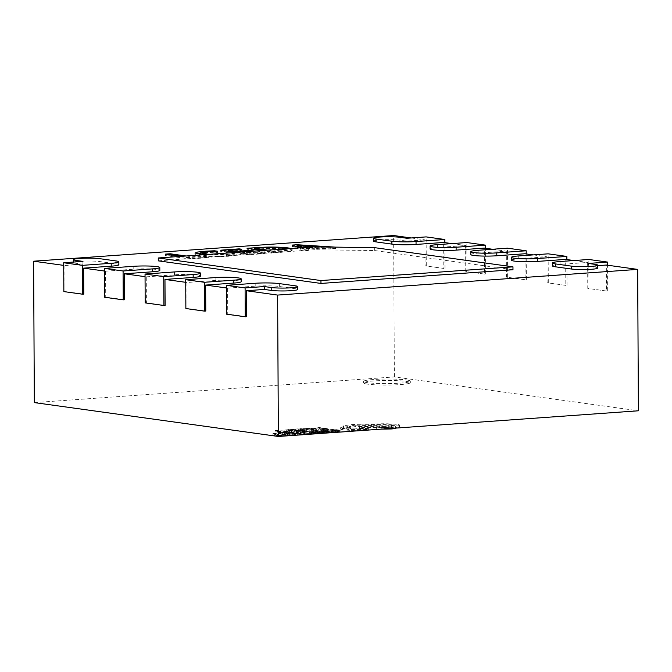 <?xml version="1.0" encoding="UTF-8"?>
<svg xmlns="http://www.w3.org/2000/svg" width="672" height="672" viewBox="0 0 672 672"><rect width="100%" height="100%" fill="white"/><g stroke="black" fill="none" stroke-linecap="round" stroke-linejoin="round"><path stroke-width="0.5" stroke-dasharray="3.36 2.52" d="M205.775 311.052L187.068 308.456L186.934 282.484L215.132 280.476A16.674 1.63 179.7 0 1 238.291 280.787A16.674 1.63 179.7 0 1 241.164 281.686M186.077 255.99L191.923 256.796L205.531 255.83L208.211 256.2L189.773 257.519L181.247 256.334M208.228 254.411L226.447 254.402L234.125 253.52L236.804 253.898L228.455 254.822L203.221 254.764M241.399 252.042L247.246 252.857L261.736 251.824L264.407 252.193L245.095 253.571L236.569 252.386M291.119 248.497L292.127 249.094L289.103 250.16L271.438 251.689L262.912 250.505M335.378 247.128L330.271 247.498L321.98 246.952M318.427 246.901L304.912 247.867L308.314 249.06L303.047 249.438L299.275 247.909M373.531 241.13A14.498 1.411 179.7 0 1 379.898 239.921A14.498 1.411 179.7 0 1 400.033 240.198L406.946 241.156L424.948 239.87L425.082 265.843L443.797 268.439L443.654 242.466M411.205 237.964L424.948 239.87M83.765 294.118L65.05 291.522L64.915 265.549L63.714 265.381M64.915 265.549L82.916 264.264L76.003 263.306A14.498 1.411 179.7 0 1 73.508 262.525A14.498 1.411 179.7 0 1 79.867 261.324A14.498 1.411 179.7 0 1 100.01 261.593L115.87 263.794A17.396 1.697 179.7 0 1 118.868 264.734M124.429 299.762L105.722 297.167L105.588 271.194L104.387 271.026M105.588 271.194L133.787 269.186A16.674 1.63 179.7 0 1 156.946 269.497A16.674 1.63 179.7 0 1 159.818 270.396M165.102 305.407L146.395 302.812L146.261 276.839L145.06 276.671M146.261 276.839L174.46 274.831A16.674 1.63 179.7 0 1 197.618 275.142A16.674 1.63 179.7 0 1 200.491 276.041M186.934 282.484L185.732 282.316M246.448 316.697L227.741 314.101L227.606 288.128L226.397 287.96M227.606 288.128L255.209 286.163A17.396 1.697 179.7 0 1 279.367 286.49L295.226 288.691A14.498 1.411 179.7 0 1 297.73 289.472M597.736 265.658L588.344 266.33L595.258 267.288A14.498 1.411 179.7 0 1 597.752 268.069M552.392 265.868A17.396 1.697 179.7 0 1 560.028 264.415L587.63 262.45L587.773 288.422L606.48 291.018L606.346 265.045M573.896 260.543L587.63 262.45M511.442 260.198A16.674 1.63 179.7 0 1 518.759 258.821L546.966 256.805L547.1 282.778L565.807 285.373L565.673 259.4M533.224 254.898L546.966 256.805M470.77 254.554A16.674 1.63 179.7 0 1 478.086 253.176L506.293 251.16L506.428 277.133L525.134 279.728L525 253.756M492.551 249.253L506.293 251.16M430.097 248.909A16.674 1.63 179.7 0 1 437.413 247.531L465.62 245.515L465.755 271.488L484.462 274.084L484.327 248.111M451.878 243.608L465.62 245.515M158.281 260.854L314.294 249.732L374.699 250.547L512.98 269.741M272.966 433.398L287.574 434.095L277.309 434.347L278.334 434.75L276.587 434.876L272.966 433.398L272.975 434.843L287.574 435.54L282.4 435.431L277.318 435.792L278.334 436.195L277.024 436.288M299.544 433.045L304.534 432.684L296.436 432.482L300.804 432.172L298.158 431.802L292.496 432.004L298.78 431.558L307.054 432.701L299.544 433.045L299.552 434.482L304.542 434.129L304.534 432.684M304.374 431.651L311.909 432.155L309.448 431.29L311.161 431.172L313.631 432.23L319.452 432.39L304.374 431.651L304.382 433.096L311.212 433.541L311.203 432.104M322.468 431.332L318.511 431.819L315.79 431.542L317.755 431.012L312.497 431.105L322.468 431.332L322.476 432.776L323.551 432.928L323.543 431.483M323.551 432.928L316.26 433.154L317.764 432.457L312.505 432.541L317.192 432.256L319.435 432.356L318.83 432.76L317.764 432.953L317.755 431.508L317.932 433.054L322.476 432.776M319.427 430.912L319.922 431.08L319.931 432.516L319.435 432.356L319.427 430.912M317.974 431.113L317.982 432.558L317.974 431.113M316.252 431.71L315.79 431.542L316.26 433.154L316.252 431.71M326.474 430.164L323.912 430.408C322.736 430.492 322.627 430.601 323.593 430.735L331.75 430.87L325.819 431.365L321.082 430.592L321.09 432.037L322.022 432.281C320.527 432.071 320.83 431.894 322.938 431.743L326.483 431.609L326.474 430.164L322.93 430.298C320.821 430.45 320.519 430.626 322.014 430.836L322.022 432.281L325.828 432.81L325.819 431.365M326.483 431.609L323.921 431.852C322.745 431.936 322.636 432.046 323.602 432.18L331.246 432.088L331.237 430.643L331.75 430.87L331.758 432.314L325.828 432.81M323.912 430.408C322.736 430.492 322.627 430.601 323.593 430.735L323.602 432.18C322.636 432.046 322.745 431.936 323.921 431.852L323.912 430.408M296.99 430.668L291.085 430.844L285.071 430.004L292.068 429.274L300.342 430.424L296.99 430.668L296.99 432.104L291.094 432.281L285.079 431.449L292.076 430.718L300.35 431.869L296.99 432.104M284.861 430.164L284.869 431.609L284.861 430.164M367.525 384.149A23.419 2.285 179.7 0 1 363.493 382.889A23.419 2.285 179.7 0 1 380.033 380.621A23.419 2.285 179.7 0 1 406.291 381.385A23.419 2.285 179.7 0 1 410.332 382.645A23.419 2.285 179.7 0 1 393.792 384.913A23.419 2.285 179.7 0 1 367.525 384.149M34.339 402.604L394.372 376.925L638.4 410.794M320.351 428.803L325.206 428.45L317.881 427.434L327.726 428.476L320.351 428.803L320.359 430.24L325.214 429.895L325.206 428.45M311.312 429.568L316.319 428.862L316.268 430.382L311.338 429.71L304.71 430.097L304.702 428.652L303.584 428.501L316.814 428.417L318.234 428.938L311.312 429.568L311.321 431.012L310.296 430.87L310.288 429.425M304.71 430.097L311.842 429.534L318.242 430.382L318.318 428.837L318.242 430.382L311.321 431.012M310.296 430.87L316.268 430.382L316.26 428.938L311.329 428.266L304.702 428.652M301.703 430.13L306.692 429.778L299.544 429.702L302.963 429.257L300.317 428.887L294.655 429.089L300.938 428.644L309.212 429.794L301.703 430.13L301.711 431.575L306.701 431.214L306.692 429.778M275.125 430.483L289.733 431.18L279.476 431.441L280.493 431.844L278.746 431.962L275.125 430.483L275.134 431.928L289.741 432.625L279.476 432.877L280.501 433.28L278.754 433.406L275.134 431.928M333.346 430.634L338.327 430.273L330.238 430.072L334.597 429.761L331.951 429.391L326.29 429.593L332.581 429.148L340.847 430.29L333.346 430.634L333.346 432.071L338.335 431.718L338.327 430.273M294.823 433.574L288.926 433.751L282.912 432.919L289.909 432.188L298.183 433.339L294.823 433.574L294.832 435.019L288.935 435.196L282.92 434.364L289.918 433.633L298.192 434.776L294.832 435.019M282.694 433.079L282.702 434.524L282.694 433.079M381.57 429.114L359.646 428.946L359.218 428.316L391.507 427.274L393.095 426.72L391.306 426.157L376.748 425.956L355.757 426.451L349.289 427.686L350.96 428.341L346.676 429.072L348.088 429.509L367.794 429.433C368.701 429.593 368.474 429.736 367.105 429.87L351.439 430.433L342.644 429.887L340.318 429.122L343.535 428.198L343.56 425.779L352.304 424.511L365.014 424.091L386.098 423.696L396.875 424.334C399.269 424.679 400.184 425.065 399.647 425.485L395.522 426.376L395.934 428.089L395.522 426.376C396.631 426.821 395.22 427.207 391.28 427.518L359.638 427.501L359.209 426.88L391.499 425.83L393.086 425.275L391.297 424.712L376.74 424.511L355.748 425.006L349.289 426.241L350.952 426.896L346.668 427.627L348.079 428.064L367.794 427.997C368.693 428.148 368.466 428.291 367.097 428.425L351.439 428.988L342.636 428.442L340.309 427.686L343.526 426.762L343.56 425.779L343.568 427.224L352.313 425.956L365.022 425.536L386.106 425.141L396.883 425.779C399.277 426.124 400.193 426.502 399.655 426.93L395.531 427.82M367.794 427.997C368.693 428.148 368.466 428.291 367.097 428.425L367.105 429.87C368.474 429.736 368.701 429.593 367.794 429.433L367.794 427.997M399.806 425.258L399.655 426.93L399.806 425.258M406.291 379.94A23.419 2.285 179.7 0 1 410.323 381.2A23.419 2.285 179.7 0 1 393.784 383.477A23.419 2.285 179.7 0 1 367.517 382.704A23.419 2.285 179.7 0 1 363.485 381.444A23.419 2.285 179.7 0 1 380.024 379.176A23.419 2.285 179.7 0 1 406.291 379.94M394.372 376.925L393.632 235.528M525.134 279.728L506.428 277.133M526.336 279.644L526.201 253.924M507.629 277.049L507.478 248.186M227.741 314.101L226.54 314.185M484.462 274.084L465.755 271.488M485.663 274L485.528 248.279M466.956 271.404L466.805 242.542M565.807 285.373L547.1 282.778M548.302 282.694L548.15 253.831M567.008 285.289L566.874 259.568M146.395 302.812L145.194 302.896M105.722 297.167L104.521 297.251M187.068 308.456L185.867 308.54M65.05 291.522L63.857 291.606M82.916 264.264L82.9 261.383M374.699 250.547L374.682 247.666M314.294 249.732L314.278 246.842M606.48 291.018L587.773 288.422M588.344 266.33L588.328 263.441M588.966 288.338L588.815 259.476M607.681 290.934L607.547 265.213M443.797 268.439L425.082 265.843M406.946 241.156L406.93 238.266M426.283 265.759L426.132 236.897M444.99 268.355L444.856 242.634M330.271 247.498L330.28 248.934L319.788 248.245L304.92 249.304L308.322 250.505L303.055 250.874L292.261 246.523L295.294 246.305M319.78 246.8L319.788 248.245M297.494 246.204L335.546 248.564L330.28 248.934M300.678 247.817L303.45 248.85L315.496 247.993L297.494 246.775M304.912 247.867L304.92 249.304M308.314 249.06L308.322 250.505M303.047 249.438L303.055 250.874M292.253 245.078L292.261 246.523M335.538 247.12L335.546 248.564M299.88 246.96L299.872 245.515M297.612 246.767L297.604 245.322M303.45 248.85L303.45 247.615M315.496 247.993L315.487 246.859M247.036 248.304L247.044 249.749L253.907 249.253M254.545 249.211L257.2 249.018C268.993 248.245 279.233 248.346 287.91 249.329L292.135 250.538L289.111 251.605L271.446 253.134L247.044 249.749M257.2 248.144L257.2 249.018M287.91 248.724L287.91 249.329M281.224 250.992L281.232 252.437M271.438 251.689L271.446 253.134M273.596 252.42L286.835 250.69L283.156 249.682C276.755 248.884 268.985 248.783 259.862 249.396L254.545 249.774L273.596 252.42L273.588 250.975L286.826 249.245L286.222 248.842M278.704 252.05L278.695 250.606M283.156 249.682L283.147 248.245M259.862 249.396L259.854 247.951M254.545 249.774L254.545 249.346M267.742 250.16L273.588 250.975M245.095 253.571L245.104 255.016L220.693 251.622L227.556 251.135M220.693 250.186L220.693 251.622M228.203 251.093L239.14 250.312L241.819 250.681L228.203 251.656L236.242 252.764L248.976 251.857L251.647 252.235L238.921 253.142L247.254 254.293L261.744 253.26L264.415 253.638L245.104 255.016M239.131 249.43L239.14 250.312M241.811 249.236L241.819 250.681M228.203 251.227L228.203 251.656M236.242 252.344L236.242 252.764M248.968 250.975L248.976 251.857M251.647 250.79L251.647 252.235M238.913 252.218L238.921 253.142M247.246 252.857L247.254 254.293M261.736 251.824L261.744 253.26M264.407 252.193L264.415 253.638M199.542 254.352L199.55 255.797L194.972 254.495L196.308 253.764M228.455 254.822L228.463 256.259C217.048 256.956 207.413 256.796 199.55 255.797M204.901 251.849L204.901 252.689L214.343 252.218L217.619 252.672L207.623 253.058L200.399 254.36M200.39 253.092L204.901 252.689M214.334 251.294L214.343 252.218M217.61 251.227L217.619 252.672M207.614 251.614L207.623 253.058M204.179 254.696L204.179 255.419C210.126 256.217 217.552 256.36 226.456 255.839L234.133 254.965L236.813 255.335L228.463 256.259M200.432 254.47L204.179 255.419M226.447 254.402L226.456 255.839M234.125 253.52L234.133 254.965M236.804 253.898L236.813 255.335M189.773 257.519L189.781 258.955L165.379 255.57L170.201 255.226L191.932 258.241L205.54 257.275L208.219 257.645L189.781 258.955M165.371 254.125L165.379 255.57M170.201 254.797L170.201 255.226M191.923 256.796L191.932 258.241M205.531 255.83L205.54 257.275M208.211 256.2L208.219 257.645M325.214 429.895L317.89 428.879L327.734 429.912L320.359 430.24M321.3 430.374L321.292 428.929M317.89 428.879L317.881 427.434M319.46 428.77L319.452 427.325M327.734 429.912L327.726 428.476M303.593 429.937L303.584 428.501M306.701 431.214L298.603 431.012L302.971 430.702L300.325 430.332L294.664 430.534L300.947 430.088L309.221 431.239L301.711 431.575M302.652 431.701L302.652 430.265M303.92 430.828L303.912 429.391M299.552 431.138L299.544 429.702M298.603 431.012L298.603 429.568M302.971 430.702L302.963 429.257M300.325 430.332L300.317 428.887M295.613 430.668L295.604 429.223M294.664 430.534L294.655 429.089M300.947 430.088L300.938 428.644M309.221 431.239L309.212 429.794M300.35 431.869L300.342 430.424M291.455 430.962L297.83 431.852L291.572 432.113L286.868 431.458L291.455 430.962L291.446 429.526L297.822 430.408L287.851 430.433L286.86 430.013L291.446 429.526M286.717 431.567L286.86 430.013L286.717 431.567M292.076 430.718L292.068 429.274M297.83 431.852L297.822 430.408M278.754 433.406L278.746 431.962M283.13 432.424L279.031 432.718L277.049 432.012L283.13 432.424L283.122 430.979L279.023 431.273L277.04 430.567L283.122 430.979M276.822 431.81L276.814 430.366M289.741 432.625L289.733 431.18M287.994 432.751L287.994 431.306M284.558 432.516L284.558 431.08M279.476 432.877L279.476 431.441M280.501 433.28L280.493 431.844M279.031 432.718L279.023 431.273M277.435 432.104L277.427 430.668M277.049 432.012L277.04 430.567M277.082 432.012L277.082 430.567M277.864 432.079L277.855 430.634M338.335 431.718L331.195 431.642L334.606 431.197L331.96 430.836L326.298 431.038L332.581 430.584L340.855 431.735L333.346 432.071M334.295 432.205L334.286 430.76M335.555 431.332L335.546 429.887M331.195 431.642L331.187 430.198M330.246 431.508L330.238 430.072M334.606 431.197L334.597 429.761M331.96 430.836L331.951 429.391M327.247 431.172L327.239 429.727M326.298 431.038L326.29 429.593M332.581 430.584L332.581 429.148M340.855 431.735L340.847 430.29M331.246 432.088L331.758 432.314L331.246 432.088M328.457 432.113L324.391 432.289L328.457 432.113L328.448 430.668L329.851 430.87L324.383 430.844L328.448 430.668M329.616 432.188L329.608 430.744L329.616 432.188M327.491 431.743L327.482 430.307M326.483 432.566L326.474 431.13M326.441 432.575L326.432 431.13M327.356 432.701L327.348 431.256M326.819 432.491L326.81 431.046M324.391 432.289L324.383 430.844M316.999 432.734L316.991 431.29M316.722 432.407L316.714 430.97M313.513 432.684L313.505 431.239M312.505 432.541L312.497 431.105M318.83 432.76L318.83 431.315M314.303 433.91L304.382 433.096M302.795 433.213L302.795 431.768M311.212 433.541L311.875 433.6L311.867 432.155M311.875 433.6L311.909 432.155M311.917 433.591L311.615 432.071M311.615 433.516L309.456 432.734L309.448 431.29M309.456 432.734L311.161 432.608L311.161 431.172M311.161 432.608L313.639 433.675L313.631 432.23M313.639 433.675L318.536 433.7L318.528 432.256M319.452 433.549L319.452 432.39M318.536 433.7L319.452 433.826M304.542 434.129L297.394 434.053L300.812 433.608L298.166 433.247L292.505 433.448L298.788 432.995L307.062 434.146L299.552 434.482M300.493 434.616L300.485 433.171M301.762 433.742L301.753 432.298M297.394 434.053L297.385 432.608M296.444 433.919L296.436 432.482M300.812 433.608L300.804 432.172M298.166 433.247L298.158 431.802M293.454 433.583L293.446 432.138M292.505 433.448L292.496 432.004M298.788 432.995L298.78 431.558M307.062 434.146L307.054 432.701M298.192 434.776L298.183 433.339M289.296 433.877L295.672 434.759L285.701 434.784L284.71 434.364L289.296 433.877L289.288 432.432L295.663 433.314L285.692 433.339L284.701 432.928L289.288 432.432M284.558 434.473L284.701 432.928L284.558 434.473M289.918 433.633L289.909 432.188M295.672 434.759L295.663 433.314M276.268 436.187L272.975 434.843M276.595 436.229L276.587 434.876M280.972 435.338L276.872 435.624L274.89 434.927L280.972 435.338L280.963 433.894L276.864 434.188L274.882 433.482L280.963 433.894M274.655 434.717L274.646 433.28M287.574 435.54L287.574 434.095M285.835 435.658L285.827 434.221M282.4 435.431L282.391 433.986M277.318 435.792L277.309 434.347M278.334 436.195L278.334 434.75M276.872 435.624L276.864 434.188M275.276 435.019L275.268 433.574M274.89 434.927L274.882 433.482M274.924 434.927L274.915 433.482M275.705 434.986L275.696 433.549M342.644 429.887L342.636 428.442M343.535 428.198L343.568 427.224L343.535 428.198M387.845 428.467C381.94 428.56 380.411 428.35 383.258 427.829C389.138 427.728 390.667 427.938 387.845 428.467L387.836 427.022C381.931 427.115 380.402 426.905 383.25 426.384C389.13 426.283 390.659 426.502 387.836 427.022L389.634 426.678L389.642 428.123L387.845 428.467M383.25 426.384L381.461 426.728L381.469 428.165L383.258 427.829M371.423 425.62L371.414 424.175M376.144 428.677L376.135 427.241M359.646 428.946L359.638 427.501M359.218 428.316L359.209 426.88M374.959 428.064L374.951 426.619M391.507 427.274L391.499 425.83M373.027 426.409L373.019 424.964M350.96 428.341L350.952 426.896M358.915 429.702L358.915 428.257M361.99 430.231L361.981 428.795M478.086 253.176L478.078 250.286M255.209 286.163L255.192 283.273M279.367 286.49L279.35 283.601M295.218 285.802L295.226 288.691M437.413 247.531L437.405 244.642M518.759 258.821L518.742 255.931M174.46 274.831L174.443 271.942M133.787 269.186L133.778 266.297M215.132 280.476L215.116 277.586M75.995 261.878L76.003 263.306M100.01 261.593L99.994 258.712M115.87 263.794L115.853 260.912M595.241 264.407L595.258 267.288M560.028 264.415L560.02 261.534M400.033 240.198L400.016 237.308M315.176 430.836L315.176 429.4M314 430.727L313.992 429.282M315.101 429.962L315.092 428.526M311.338 429.71L311.329 428.266M307.096 429.82L307.087 428.383M306.146 429.685L306.138 428.249M311.842 429.534L311.833 428.098M316.823 429.853L316.814 428.417M291.094 432.281L291.085 430.844M286.171 431.987L286.163 430.542M288.599 430.97L288.59 429.526M289.615 431.096L289.607 429.652M296.058 431.978L296.05 430.534M291.572 432.113L291.564 430.668M287.86 431.878L287.851 430.433M322.938 431.743L322.93 430.298M326.424 432.029L326.424 430.584M330.204 432.524L330.196 431.08M326.617 432.172L326.609 430.727M328.961 432.432L328.952 430.996M324.954 432.365L324.946 430.92M320.536 433.037L320.527 431.592M321.527 433.146L321.518 431.701M318.52 433.264L318.511 431.819M315.302 432.466L315.294 431.021M314.311 432.356L314.303 430.92M317.192 432.256L317.184 430.811M315.386 433.776L315.378 432.331M317.789 433.776L317.78 432.34M318.553 433.608L318.545 432.466M313.555 433.868L313.547 432.432M288.935 435.196L288.926 433.751M284.012 434.902L284.004 433.457M286.44 433.877L286.432 432.44M287.448 434.011L287.44 432.566M293.899 434.885L293.891 433.448M289.405 435.028L289.405 433.583M285.701 434.784L285.692 433.339M352.313 425.956L352.304 424.511M365.022 425.536L365.014 424.091M373.304 425.46L373.296 424.015M386.106 425.141L386.098 423.696M396.883 425.779L396.875 424.334M391.289 428.425L391.28 427.518M376.732 428.761L376.723 427.316M379.47 427.316L379.462 425.88M391.306 426.157L391.297 424.712M376.748 425.956L376.74 424.511M355.757 426.451L355.748 425.006M350.263 428.392L350.255 426.947M348.088 429.509L348.079 428.064M362.821 429.425L362.813 427.98M363.283 429.374L363.275 427.93M351.439 430.433L351.439 428.988M410.323 381.2L410.332 382.645M363.485 381.444L363.493 382.889M73.508 262.525L73.508 262.055M292.127 249.094L292.135 250.538M286.835 250.69L286.826 249.245M194.964 253.05L194.972 254.495M322.946 432.012L322.938 430.567M331.834 432.256L331.825 430.811M329.902 430.836L329.91 432.272M315.773 433.012L315.773 431.567M318.016 432.533L318.007 431.088M319.939 432.508L319.931 431.063M317.705 432.986L317.696 431.542M340.318 429.122L340.309 427.686M342.955 427.736L342.947 426.292M393.095 426.72L393.086 425.275M349.289 427.686L349.289 426.241M346.676 429.072L346.668 427.627M368.34 429.61L368.34 428.165"/><path stroke-width="1.01" d="M241.147 278.796L241.164 281.686A16.674 1.63 179.7 0 1 233.839 283.072L205.64 285.079L205.775 311.052L204.574 311.136L204.422 282.282L233.831 280.182A16.674 1.63 -0.3 0 0 241.147 278.796A16.674 1.63 -0.3 0 0 238.274 277.906A16.674 1.63 -0.3 0 0 215.116 277.586L185.716 279.686L204.422 282.282M181.247 256.334L165.371 254.125L170.201 253.781L186.077 255.99M203.221 254.764L194.964 253.05L197.618 252.034L204.893 251.244L214.334 250.774L217.61 251.227L207.614 251.614L200.39 252.924L208.228 254.411M236.569 252.386L220.693 250.186L239.131 248.867L241.811 249.236L228.194 250.211L236.233 251.328L248.968 250.421L251.647 250.79L238.913 251.698L241.399 252.042M262.912 250.505L247.036 248.304L257.191 247.582C268.993 246.8 279.224 246.91 287.91 247.884L291.119 248.497M299.275 247.909L292.253 245.078L297.083 244.734L335.378 247.128M321.98 246.952L318.427 246.901M451.878 243.608L443.654 242.466L416.052 244.44A17.396 1.697 179.7 0 1 391.894 244.112L376.034 241.903A14.498 1.411 179.7 0 1 373.531 241.13L373.523 238.241A14.498 1.411 -0.3 0 0 376.018 239.022L391.877 241.223A17.396 1.697 -0.3 0 0 416.044 241.55L444.839 239.492L426.132 236.897L406.93 238.266L400.016 237.308A14.498 1.411 -0.3 0 0 379.882 237.04A14.498 1.411 -0.3 0 0 373.523 238.241M63.714 265.381L33.6 261.206L393.632 235.528L411.205 237.964M118.852 261.845L118.868 264.734A17.396 1.697 179.7 0 1 111.224 266.179L83.622 268.145L83.765 294.118L82.564 294.202L82.412 265.348L111.216 263.29A17.396 1.697 -0.3 0 0 118.852 261.845A17.396 1.697 -0.3 0 0 115.853 260.912L99.994 258.712A14.498 1.411 -0.3 0 0 79.859 258.434A14.498 1.411 -0.3 0 0 73.492 259.644A14.498 1.411 -0.3 0 0 75.986 260.425L82.9 261.383L63.706 262.752L82.412 265.348M104.387 271.026L83.622 268.145M159.802 267.506L159.818 270.396A16.674 1.63 179.7 0 1 152.502 271.782L124.295 273.79L124.429 299.762L123.236 299.846L123.085 270.992L152.485 268.892A16.674 1.63 -0.3 0 0 159.802 267.506A16.674 1.63 -0.3 0 0 156.929 266.616A16.674 1.63 -0.3 0 0 133.778 266.297L104.37 268.397L123.085 270.992M145.06 276.671L124.295 273.79M200.474 273.151L200.491 276.041A16.674 1.63 179.7 0 1 193.175 277.427L164.968 279.434L165.102 305.407L163.901 305.491L163.75 276.637L193.158 274.537A16.674 1.63 -0.3 0 0 200.474 273.151A16.674 1.63 -0.3 0 0 197.602 272.261A16.674 1.63 -0.3 0 0 174.443 271.942L145.043 274.042L163.75 276.637M185.732 282.316L164.968 279.434M226.397 287.96L205.64 285.079M297.713 286.583L297.73 289.472A14.498 1.411 179.7 0 1 291.362 290.674A14.498 1.411 179.7 0 1 271.228 290.405L264.314 289.447L246.313 290.724L246.448 316.697L245.246 316.781L245.095 287.927L264.298 286.558L271.211 287.515A14.498 1.411 -0.3 0 0 291.346 287.792A14.498 1.411 -0.3 0 0 297.713 286.583A14.498 1.411 -0.3 0 0 295.218 285.802L279.35 283.601A17.396 1.697 -0.3 0 0 255.192 283.273L226.388 285.331L245.095 287.927M597.736 265.658L606.346 265.045L637.661 269.396L277.628 295.075L246.313 290.724M597.736 265.188L597.752 268.069A14.498 1.411 179.7 0 1 591.385 269.279A14.498 1.411 179.7 0 1 571.25 269.002L555.391 266.801A17.396 1.697 179.7 0 1 552.392 265.868L552.384 262.979A17.396 1.697 -0.3 0 0 555.374 263.911L571.242 266.112A14.498 1.411 -0.3 0 0 591.377 266.389A14.498 1.411 -0.3 0 0 597.736 265.188A14.498 1.411 -0.3 0 0 595.241 264.407L588.328 263.441L607.53 262.072L588.815 259.476L560.02 261.534A17.396 1.697 -0.3 0 0 552.384 262.979M566.874 259.568L566.857 256.427L548.15 253.831L518.742 255.931A16.674 1.63 -0.3 0 0 511.426 257.317L511.442 260.198A16.674 1.63 179.7 0 0 520.304 261.593A16.674 1.63 179.7 0 0 537.466 261.416L565.673 259.4L573.896 260.543M526.201 253.924L526.184 250.782L507.478 248.186L478.078 250.286A16.674 1.63 -0.3 0 0 470.753 251.672L470.77 254.554A16.674 1.63 179.7 0 0 479.64 255.948A16.674 1.63 179.7 0 0 496.801 255.772L525 253.756L533.224 254.898M485.528 248.279L485.512 245.137L466.805 242.542L437.405 244.642A16.674 1.63 -0.3 0 0 430.08 246.028L430.097 248.909A16.674 1.63 179.7 0 0 438.967 250.303A16.674 1.63 179.7 0 0 456.128 250.127L484.327 248.111L492.551 249.253M512.963 266.851L512.98 269.741L320.964 283.433L158.281 260.854L158.264 257.972L320.947 280.552L512.963 266.851L374.682 247.666L314.278 246.842L158.264 257.972M637.661 269.396L638.4 410.794L278.368 436.472L34.339 402.604L33.6 261.206M278.368 436.472L277.628 295.075M470.753 251.672A16.674 1.63 -0.3 0 0 479.623 253.058A16.674 1.63 -0.3 0 0 496.784 252.882L526.184 250.782M226.388 285.331L226.54 314.185L245.246 316.781M264.314 289.447L264.298 286.558M430.08 246.028A16.674 1.63 -0.3 0 0 438.95 247.422A16.674 1.63 -0.3 0 0 456.112 247.237L485.512 245.137M511.426 257.317A16.674 1.63 -0.3 0 0 520.296 258.703A16.674 1.63 -0.3 0 0 537.457 258.527L566.857 256.427M145.043 274.042L145.194 302.896L163.901 305.491M104.37 268.397L104.521 297.251L123.236 299.846M185.716 279.686L185.867 308.54L204.574 311.136M63.706 262.752L63.857 291.606L82.564 294.202M320.964 283.433L320.947 280.552M607.547 265.213L607.53 262.072M444.856 242.634L444.839 239.492M295.294 246.305L297.494 246.204M315.487 246.859L297.604 245.322L297.494 246.775L300.678 247.817M297.083 244.734L297.091 246.179M298.628 247.052L298.628 245.608L303.442 247.405L315.487 246.548M297.486 245.33L298.628 245.608M253.907 249.253L254.545 249.211M257.191 247.582L257.2 248.144M287.91 247.884L287.91 248.724M286.222 248.842L283.147 248.245C276.746 247.439 268.976 247.346 259.854 247.951L254.545 248.329L267.742 250.16M254.545 249.346L254.545 248.329M227.556 251.135L228.203 251.093M239.131 248.867L239.131 249.43M228.194 250.211L228.203 251.227M236.233 251.328L236.242 252.344M248.968 250.421L248.968 250.975M238.913 251.698L238.913 252.218M204.893 251.244L204.901 251.849M196.308 253.764L200.39 253.092M214.334 250.774L214.334 251.294M204.17 253.982L204.179 254.696M200.39 252.924L200.432 254.47M170.201 253.781L170.201 254.797M313.555 433.868L319.452 433.549M277.024 436.288L276.268 436.187M395.531 427.82C396.64 428.266 395.228 428.644 391.289 428.963L381.57 429.114M233.839 283.072L233.831 280.182M152.502 271.782L152.485 268.892M193.175 277.427L193.158 274.537M496.801 255.772L496.784 252.882M271.228 290.405L271.211 287.515M456.128 250.127L456.112 247.237M537.466 261.416L537.457 258.527M75.986 260.425L75.995 261.878M111.224 266.179L111.216 263.29M571.25 269.002L571.242 266.112M555.391 266.801L555.374 263.911M416.052 244.44L416.044 241.55M391.894 244.112L391.877 241.223M376.018 239.022L376.034 241.903M391.289 428.963L391.289 428.425M73.508 262.055L73.492 259.644"/></g></svg>
